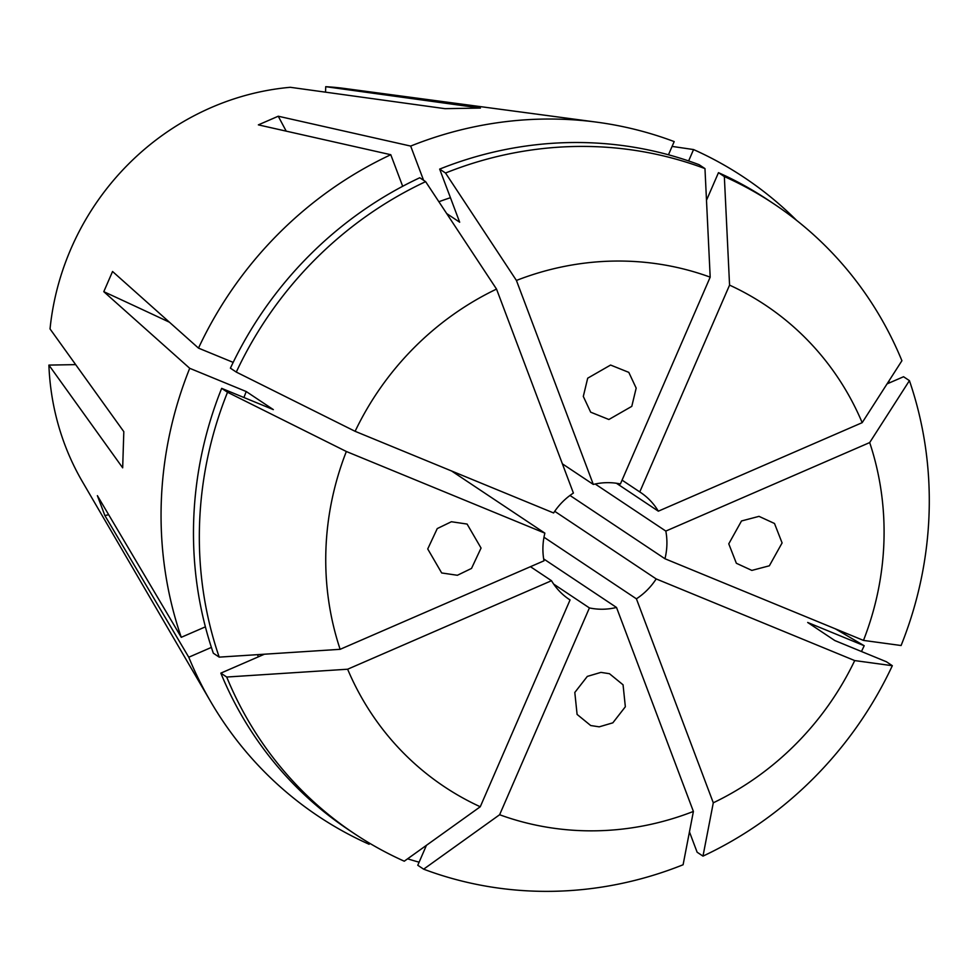<?xml version="1.0" encoding="UTF-8"?>
<svg xmlns="http://www.w3.org/2000/svg" width="978" height="978" viewBox="0 0 978 978"><rect width="100%" height="100%" fill="white"/><g stroke="black" fill="none" stroke-linecap="round" stroke-linejoin="round"><path stroke-width="1.47" d="M600.932 672.387L587.326 676.397L574.807 692.461L577.093 714.417L590.7 725.529L599.221 726.837L612.839 722.828L625.345 706.764L623.059 684.808L609.465 673.708L600.932 672.387M427.728 548.964L441.677 572.961L457.398 575.272L471.518 568.426L481.054 548.059L467.093 524.061L451.384 521.739L437.252 528.585L427.728 548.964M610.59 365.051L587.692 378.193L583.304 396.432L590.675 412.178L608.878 419.501L631.788 406.359L636.177 388.119L628.805 372.373L610.59 365.051M728.769 543.829L736.361 563.267L751.85 570.406L769.356 565.797L782.094 542.924L774.503 523.487L759.014 516.36L741.507 520.968L728.769 543.829M553.67 584.098L589.416 607.925A64.279 60.978 123.7 0 0 602.925 609.221A64.279 60.978 123.7 0 0 616.519 607.46L693.402 811.434L683.096 864.76A378.352 358.877 123.7 0 1 552.607 891.313A378.352 358.877 123.7 0 1 423.645 869.173L417.777 865.261L426.432 845.334M568.487 598.915L570.052 599.954L480.259 806.764L404.269 861.202A378.352 358.877 123.7 0 1 354.501 833.733A378.352 358.877 123.7 0 1 226.7 677.033L220.832 673.133A378.352 358.877 123.7 0 0 348.633 829.833L354.501 833.733M530.455 566.69L551.494 580.712A64.279 60.978 123.7 0 0 569.257 599.441A64.279 60.978 123.7 0 0 570.052 599.954M451.616 471.005L544.868 533.144A64.279 60.978 123.7 0 0 544 560.81L340.136 649.319L219.206 657.13L213.338 653.218A378.352 358.877 123.7 0 1 221.664 388.352L273.339 409.611L246.236 391.542A319.586 303.131 123.7 0 0 243.938 397.508M355.112 431.31A289.402 274.512 123.7 0 1 496.531 289.085L573.401 493.071A64.279 60.978 123.7 0 0 553.621 512.961L355.112 431.31L236.285 372.08L230.417 368.168A378.352 358.877 123.7 0 1 419.77 177.751L425.626 181.651A378.352 358.877 123.7 0 0 236.285 372.08M562.387 463.829L593.304 484.428L516.421 280.454L445.528 173.02L439.66 169.108L459.672 222.214L446.689 213.559M439.66 169.108A378.352 358.877 123.7 0 1 699.111 164.695L704.967 168.595L710.187 277.153L620.407 483.963A64.279 60.978 123.7 0 0 606.898 482.667A64.279 60.978 123.7 0 0 593.304 484.428M710.187 277.153A289.402 274.512 123.7 0 0 613.866 261.077A289.402 274.512 123.7 0 0 516.421 280.454M704.967 168.595A378.352 358.877 123.7 0 0 576.018 146.468A378.352 358.877 123.7 0 0 445.528 173.02M75.661 364.623L48.9 365.087L122.678 467.826L123.815 431.665L50.037 328.926A260.466 247.067 123.7 0 1 290.307 87.299L444.99 108.668L480.406 108.069L325.723 86.687A260.466 247.067 123.7 0 1 344.452 88.46L596.886 122.177A383.853 364.097 123.7 0 0 543.218 119.084A383.853 364.097 123.7 0 0 410.674 146.077L278.253 116.223L258.363 124.866L390.784 154.72A383.853 364.097 123.7 0 0 198.485 348.119L112.556 271.493L103.79 291.676L189.72 368.303A383.853 364.097 123.7 0 0 181.26 637.314L97.384 495.65L104.878 515.565L188.766 657.228A383.853 364.097 123.7 0 0 210.71 701.678A383.853 364.097 123.7 0 0 369.122 844.271L369.574 843.219M668.463 154.781L674.184 141.59A383.853 364.097 123.7 0 0 596.886 122.177M796.618 220.392A383.853 364.097 123.7 0 0 693.561 149.561L672.094 146.407M889.393 382.887A383.853 364.097 123.7 0 0 888.892 381.029M861.447 651.495A383.853 364.097 123.7 0 0 864.197 645.725L835.298 628.805M48.9 365.087A260.466 247.067 123.7 0 0 82.409 481.677L210.71 701.678M407.618 858.818A383.853 364.097 123.7 0 0 419.122 862.193M544.868 533.144L346.346 451.494A289.402 274.512 123.7 0 0 340.136 649.319M346.346 451.494L227.519 392.251A378.352 358.877 123.7 0 0 219.206 657.13M551.494 580.712L347.63 669.221A289.402 274.512 123.7 0 0 480.259 806.764M347.63 669.221L226.7 677.033M589.416 607.925L499.624 814.735A289.402 274.512 123.7 0 0 693.402 811.434M499.624 814.735L423.645 869.173M543.976 537.228L636.409 598.817L713.292 802.804A289.402 274.512 123.7 0 0 854.711 660.578L892.327 665.7L886.471 661.788L834.784 640.529L807.681 622.473L864.197 645.725M713.292 802.804L702.986 856.117A378.352 358.877 123.7 0 0 892.327 665.7M569.978 495.455L664.954 558.744L863.476 640.407A289.402 274.512 123.7 0 0 869.686 442.569L909.418 380.638L903.55 376.738L887.058 383.889M863.476 640.407L901.093 645.517A378.352 358.877 123.7 0 0 909.418 380.638M616.433 483.266L658.328 511.176L862.18 422.667A289.402 274.512 123.7 0 0 729.564 285.124L724.343 176.566L718.475 172.666L706.495 200.258M862.18 422.667L901.912 360.735A378.352 358.877 123.7 0 0 774.124 204.035A378.352 358.877 123.7 0 0 724.343 176.566M227.519 392.251L221.664 388.352M702.986 856.117L697.118 852.217L689.453 831.862M774.124 204.035L768.256 200.135A378.352 358.877 123.7 0 0 718.475 172.666M220.832 673.133L264.415 654.209M257.385 654.661A319.586 303.131 123.7 0 0 258.498 656.776M450.442 197.715A319.586 303.131 123.7 0 0 438.89 201.737M246.236 391.542L189.72 368.303M205.392 626.849L181.26 637.314M211.395 647.399L188.766 657.228M688.622 160.942L693.561 149.561M423.572 180.282L410.674 146.077M622.069 480.137L639.771 491.934L729.564 285.124M658.328 511.176A64.279 60.978 123.7 0 0 640.553 492.447A64.279 60.978 123.7 0 0 639.771 491.934M595.174 484L665.822 531.078L869.686 442.569M664.954 558.744A64.279 60.978 123.7 0 0 665.822 531.078M554.722 511.311L656.189 578.927L854.711 660.578M636.409 598.817A64.279 60.978 123.7 0 0 656.189 578.927M543.67 558.915L616.519 607.46M496.531 289.085L425.626 181.651M233.18 362.386L198.485 348.119M402.679 186.272L390.784 154.72M325.552 92.152L325.723 86.687M286.212 131.138A812.51 144.805 66.5 0 1 278.253 116.223M108.668 514.721A812.51 212.691 -20.7 0 0 104.878 515.565M169.451 322.227A812.51 48.008 23.5 0 0 103.79 291.676"/></g></svg>
